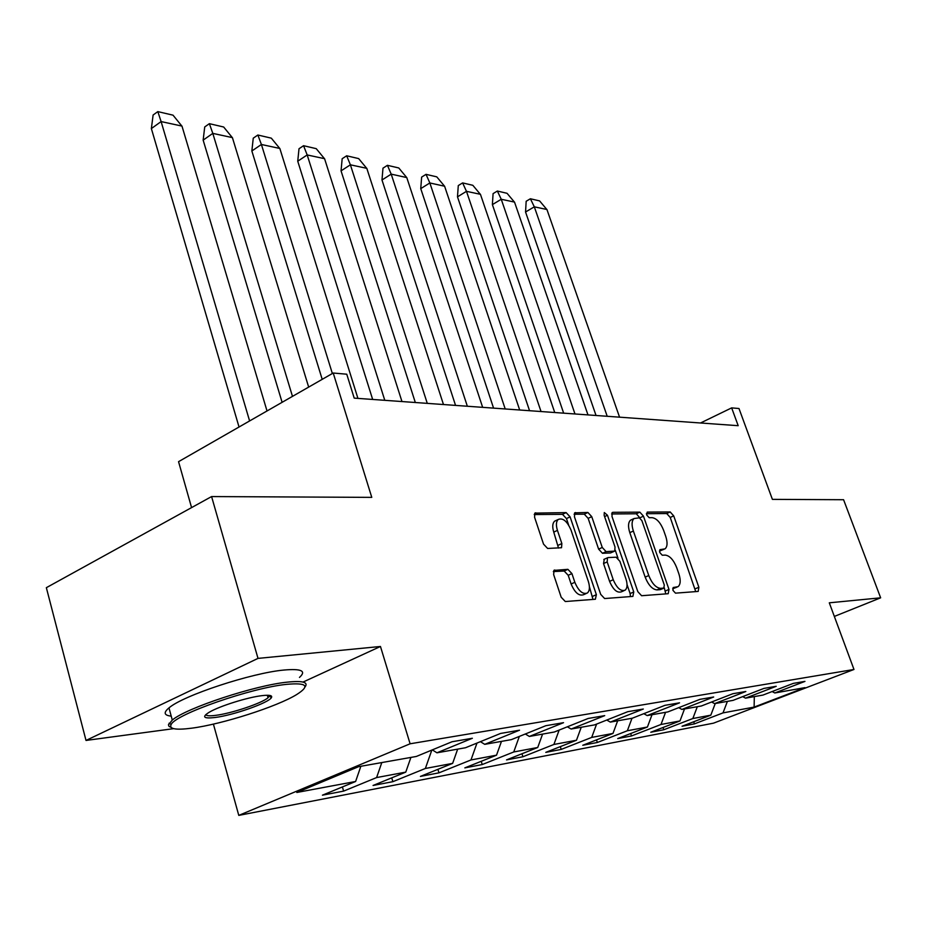 <?xml version="1.0" encoding="UTF-8"?>
<svg xmlns="http://www.w3.org/2000/svg" width="927" height="927" viewBox="0 0 927 927"><rect width="100%" height="100%" fill="white"/><g stroke="black" fill="none" stroke-linecap="round" stroke-linejoin="round"><path stroke-width="1.39" d="M672.967 590.395L675.493 593.153L698.182 591.426L698.865 587.255L673.697 515.864L670.198 511.959L647.22 512.098L646.652 514.914L649.178 517.706L652.202 517.683C656.71 518.402 660.522 522.631 663.639 530.36L665.737 536.351C667.695 542.48 667.463 546.64 665.065 548.854L659.897 549.688L659.734 552.457L662.26 555.227L665.273 555.099C669.757 555.702 673.57 559.896 676.722 567.695L678.842 573.755C680.87 580.14 680.603 584.45 678.066 586.675L673.153 587.533L672.967 590.395M834.335 616.432L880.65 597.822L843.582 499.723L772.388 499.363L738.993 408.517L731.658 407.88L700.534 422.99M303.025 682.063L380.464 646.478L258.007 658.39L86.014 740.441L46.35 587.683L211.588 496.571L371.773 497.37L333.222 373.025L178.552 461.669L191.576 507.614M258.007 658.39L211.588 496.571M554.798 570.001L554.022 570.279L553.651 574.601L561.183 597.231L565.296 601.53L595.366 599.248L596.374 594.682L570.093 516.86L566.142 512.608L534.867 513.118L534.566 517.208L543.523 544.114L547.625 548.46L561.53 547.73L561.855 543.558L557.44 530.383C555.864 525.215 556.119 521.577 558.205 519.479C562.874 517.614 567.15 521.159 571.032 530.105L588.355 581.484C590.035 587.034 589.711 590.881 587.359 593.025C582.747 594.636 578.575 591.067 574.844 582.307L571.924 573.604L567.892 569.329L553.871 570.418M333.222 373.025L346.756 374.207L354.207 398.123L738.193 425.69L731.658 407.88M380.464 646.478L410.105 743.79L853.976 669.468L713.5 723.164L238.784 815.389L410.105 743.79M880.65 597.822L829.294 602.817L853.976 669.468M637.834 591.681L641.6 595.725L668.216 593.709L668.981 589.421L643.465 516.154L639.839 512.144L612.909 512.318L612.214 512.55L611.982 516.455L637.834 591.681M632.886 596.397L604.624 598.541L600.696 594.369L574.462 516.814L574.728 512.828L587.903 512.469L591.75 516.652L602.26 547.463L606.107 551.623L614.74 551.09L615.018 547.023L604.137 515.285L604.3 512.538L607.452 515.25L633.767 591.971L632.886 596.397M358.598 766.675L416.35 756.455L452.028 741.751L472.364 738.263L436.941 752.805L465.528 747.741L500.58 733.442L519.526 730.198L484.728 744.346L511.403 739.619L545.841 725.702L563.535 722.678L529.352 736.444L554.323 732.017L588.147 718.471L604.705 715.632L571.136 729.039L594.543 724.902L627.764 711.693L643.303 709.028L610.325 722.098L632.33 718.205L664.949 705.331L679.549 702.828L647.173 715.574L667.88 711.913L699.92 699.352L713.674 697L681.866 709.433L701.391 705.98L732.863 693.72L745.841 691.496L714.601 703.639L733.048 700.372L763.952 688.402L776.212 686.304L745.528 698.158L762.979 695.076L793.35 683.373L804.949 681.391L774.798 692.979L804.96 687.637L754.114 707.092L723.002 712.898L694.439 723.883L682.063 726.247L710.824 715.169L692.84 718.529L663.813 729.746L650.766 732.249L679.989 720.928L661.009 724.474L631.496 735.945L617.718 738.587L647.428 727.011L627.347 730.754L597.347 742.481L582.77 745.273L612.979 733.442L591.704 737.405L561.217 749.41L545.783 752.365L576.467 740.256L553.906 744.462L522.921 756.756L506.536 759.897L537.73 747.486L513.743 751.971L482.249 764.543L464.833 767.88L496.524 755.181L470.986 759.955L438.981 772.84L420.429 776.397L452.631 763.373L425.366 768.471L392.874 781.67L373.06 785.47L405.771 772.121L376.605 777.568L343.616 791.113L322.422 795.181L355.62 781.484L296.814 792.469L358.598 766.675M381.797 762.573L376.605 777.568M410.904 757.417L405.771 772.121M432.318 749.873L436.941 752.805M431.831 750.07L425.366 768.471M457.671 749.132L452.631 763.373M480.406 741.67L484.728 744.346M476.988 743.072L470.986 759.955M501.472 741.38L496.524 755.181M525.319 733.999L529.352 736.444M519.34 736.409L513.743 751.971M542.585 734.103L537.73 747.486M567.347 726.803L571.136 729.039M559.143 730.082L553.906 744.462M581.241 727.255L576.467 740.256M606.768 720.036L610.325 722.098M596.617 724.068L591.704 737.405M617.66 720.8L612.979 733.442M643.825 713.674L647.173 715.574M631.994 718.263L627.347 730.754M652.017 714.717L647.428 727.011M678.715 707.66L681.866 709.433M665.563 712.318L661.009 724.474M684.508 708.97L679.989 720.928M711.623 701.994L714.601 703.639M697.324 706.698L692.84 718.529M715.25 703.523L710.824 715.169M742.712 696.629L745.528 698.158M727.405 701.368L723.002 712.898M754.114 707.092L754.323 696.606M213.407 724.103L238.784 815.389M86.014 740.441L173.639 728.657M772.133 691.542L774.798 692.979M360.846 766.281L355.62 781.484M693.709 721.762L694.439 723.883M663.037 727.498L663.813 729.746M630.684 733.535L631.496 735.945M596.49 739.897L597.347 742.481M560.314 746.629L561.217 749.41M521.959 753.755L522.921 756.756M481.229 761.31L482.249 764.543M437.903 769.329L438.981 772.84M391.727 777.857L392.874 781.67M342.387 786.942L343.616 791.113M672.678 588.772L677.034 587.115M663.929 549.352L659.456 551.032M695.725 591.611L670.233 517.451L666.733 513.546L646.374 513.709M640.036 518.042L636.316 513.778L611.6 513.964M665.771 593.894L664.3 587.834M663.767 588.1L664.323 585.111L641.89 520.626L639.34 517.822L634.033 518.552C631.681 520.8 631.461 524.96 633.361 531.02L648.773 575.54C652.005 583.57 655.934 587.834 660.545 588.332L663.767 588.1L660.638 589.468M631.832 519.572L630.499 520.186C628.147 522.446 627.915 526.594 629.804 532.654L633.361 531.02M660.175 589.665L656.953 589.896C652.33 589.41 648.402 585.157 645.169 577.127L629.804 532.654M574.091 514.253L584.3 514.172L587.903 512.469M614.3 551.287L610.464 552.967L602.469 553.28L598.622 549.132L588.147 518.355L584.3 514.172M615.285 550.244L617.985 558.158M627.046 584.613L630.117 593.57L633.767 591.971M613.245 579.734C616.837 588.112 620.789 591.6 625.099 590.198C627.359 588.182 627.649 584.427 625.957 578.958L619.908 561.322L616.107 557.208L608.124 557.556L607.475 557.787L607.173 561.913L613.245 579.734L609.584 581.368C613.164 589.734 617.115 593.222 621.438 591.808L624.01 590.673M604.288 559.236L603.535 563.558L607.173 561.913M609.584 581.368L603.535 563.558M630.464 596.571L630.117 593.57M586.084 593.593L583.639 594.682C579.016 596.293 574.844 592.735 571.113 583.987L568.205 575.296L564.172 571.032L553.326 571.588M556.073 520.487L554.543 521.217C552.457 523.326 552.191 526.953 553.755 532.11L557.44 530.383M558.506 548.089L553.755 532.11M568.633 525.041L566.455 518.587L562.504 514.334L534.219 514.555M592.979 599.433L589.41 586.687M607.208 416.281L534.311 206.825L546.93 209.502L619.56 417.173M546.872 209.537L539.618 200.916L530.395 198.76L534.311 206.825L525.551 212.005L596.038 415.481M530.395 198.76L526.165 201.275L525.551 212.005M191.669 728.182C222.051 724.288 277.185 706.617 296.686 694.543C310.267 685.91 306.918 682.515 286.663 684.346C251.553 687.741 175.713 714.149 171.182 724.451C168.795 729.016 175.62 730.256 191.669 728.182M171.066 727.417L169.015 726.351L168.436 724.81L172.283 720.047C186.501 707.892 255.203 685.273 287.405 682.133C302.874 680.545 308.714 682.214 304.925 687.104M214.751 717.533C203.558 718.773 201.68 717.023 209.143 712.295C219.317 706.154 247.915 697.185 262.237 695.621C269.456 694.81 272.538 695.435 271.484 697.498C269.27 702.631 233.175 715.366 214.751 717.533M205.794 714.601C206.315 715.876 209.537 716.131 215.446 715.389C231.229 713.523 261.692 703.315 268.042 697.764L269.595 695.401M171.228 716.142C164.021 715.366 163.279 712.62 168.981 707.892C183.094 695.493 251.68 672.921 283.905 670.047C301.449 668.483 306.628 670.939 299.467 677.417M574.983 413.975L501.252 199.27L514.52 202.098L587.985 414.902M514.462 202.132L507.057 193.303L497.359 191.032L501.252 199.27L492.388 204.612L563.662 413.164M497.359 191.032L493.083 193.627L492.388 204.612M541.032 411.53L466.478 191.333L480.441 194.311L554.74 412.515M480.383 194.346L472.828 185.296L462.619 182.909L466.478 191.333L457.486 196.837L529.549 410.707M462.619 182.909L458.286 185.574L457.486 196.837M505.203 408.958L429.85 182.967L444.601 186.223L519.676 410.001M444.508 186.142L436.779 176.86L426.026 174.346L429.85 182.967L420.742 188.633L493.57 408.123M426.026 174.346L421.634 177.103L420.742 188.633M467.347 406.246L391.206 174.137L406.779 177.578L482.654 407.347M406.675 177.497L398.784 167.972L387.428 165.319L391.206 174.137L381.982 180L455.551 405.4M387.428 165.319L382.99 168.169L381.982 180M427.277 403.361L350.383 164.809L366.802 168.332L443.477 404.531M366.744 168.366L358.656 158.598L346.675 155.782L350.383 164.809L341.043 170.869L415.319 402.503M346.675 155.782L342.167 158.726L341.043 170.869M384.786 400.313L307.185 154.948L324.566 158.679L401.97 401.553M324.508 158.714L316.246 148.668L303.558 145.701L307.185 154.948L297.741 161.217L372.666 399.444M303.558 145.701L299.004 148.749L297.741 161.217M332.364 373.523L261.402 144.485L279.838 148.459L357.926 398.39M279.792 148.494L271.321 138.158L257.868 135.018L261.402 144.485L251.854 150.985L322.202 379.34M257.868 135.018L253.256 138.169L251.854 150.985M292.48 396.385L212.804 133.384L232.399 137.613L308.668 387.104M232.341 137.648L223.674 127.011L209.375 123.673L212.804 133.384L203.152 140.128L282.109 402.318M209.375 123.673L204.728 126.941L203.152 140.128M249.606 420.951L161.113 121.576L181.97 126.084L267.022 410.974M181.912 126.118L173.025 115.168L157.822 111.611L161.113 121.576L151.368 128.575L239.039 427.011M157.822 111.611L153.117 115.006L151.368 128.575M672.921 588.749L676.49 587.197M659.757 551.02L663.292 549.444M666.733 513.546L670.198 511.959M670.233 517.451L673.697 515.864M695.331 588.772L698.865 587.255M612.04 512.724L612.909 512.318M636.316 513.778L639.839 512.144M639.954 517.787L643.465 516.154M665.389 590.974L668.981 589.421M645.169 577.127L648.773 575.54M656.953 589.896L660.545 588.332M574.555 513.002L575.505 512.55M588.147 518.355L591.75 516.652M598.622 549.132L602.26 547.463M602.469 553.28L606.107 551.623M610.464 552.967L614.091 551.31M604.589 516.594L607.452 515.25M564.172 571.032L567.892 569.329M568.205 575.296L571.924 573.604M571.113 583.987L574.844 582.307M558.17 545.285L561.855 543.558M534.694 513.303L535.748 512.793M562.504 514.334L566.142 512.608M566.455 518.587L570.093 516.86M592.654 596.328L596.374 594.682M660.545 589.549L663.894 588.089M630.499 520.186L634.033 518.552M603.825 559.433L607.475 557.787M554.543 521.217L558.205 519.479M168.981 707.892L172.283 720.047M268.042 697.764L267.324 695.262M269.398 696.339L271.484 697.498M171.182 724.451L169.062 723.245"/></g></svg>
